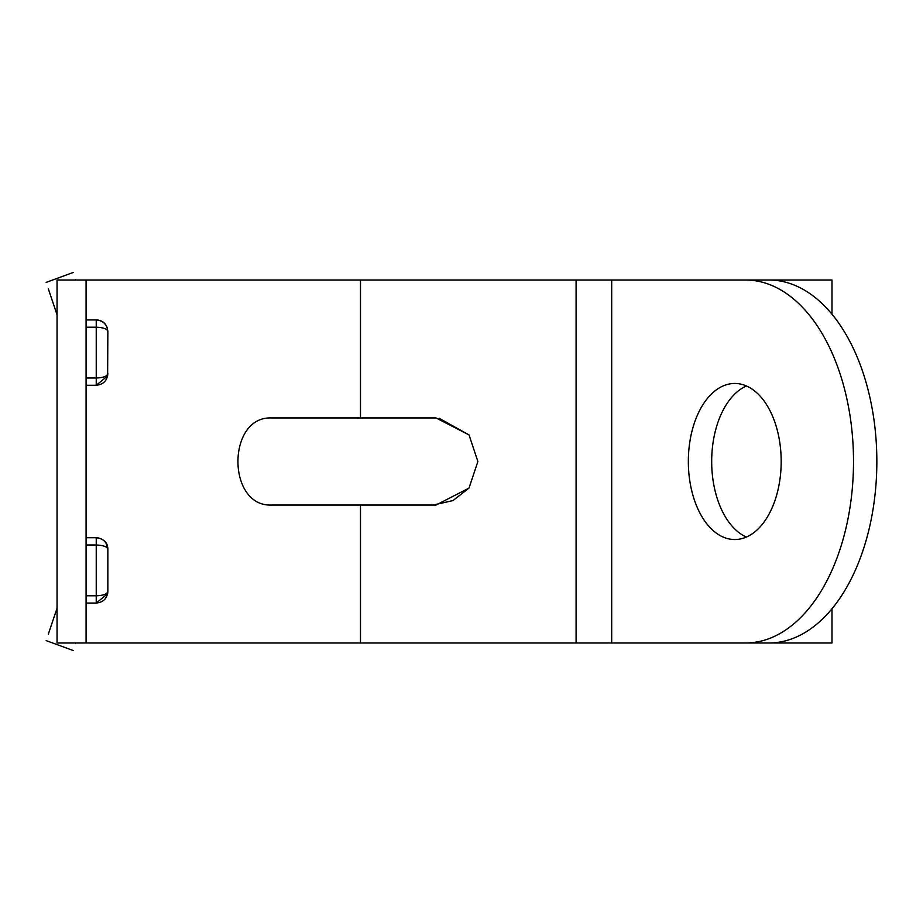<?xml version="1.0" encoding="UTF-8"?>
<svg xmlns="http://www.w3.org/2000/svg" width="923" height="923" viewBox="0 0 923 923"><rect width="100%" height="100%" fill="white"/><g stroke="black" fill="none" stroke-linecap="round" stroke-linejoin="round"><path stroke-width="1.38" d="M86.081 280.015L86.081 642.985L57.041 642.985L57.041 280.015L360.489 280.015L360.489 417.946L271.489 417.946C226.804 416.1 226.723 506.831 271.489 505.054L351.052 505.054M433.164 505.054L452.985 500.578L469.011 488.082L477.883 461.5L469.022 434.918L439.325 418.361M271.489 505.054L436.037 505.054L469.022 488.082M469.022 434.918L436.037 417.946L360.489 417.946M672.232 280.015L831.992 280.015L831.992 314.235M672.232 642.985L831.992 642.985L831.992 608.765M86.081 537.728L96.234 537.728L96.234 544.985C103.457 545.308 107.333 546.762 107.853 549.335C107.783 542.597 103.907 538.72 96.234 537.728C103.284 538.432 107.149 542.297 107.853 549.335L107.853 591.447C107.149 598.485 103.284 602.361 96.234 603.065L86.081 603.065M107.853 549.047L105.96 542.978M105.845 542.816L104.599 541.27M102.395 539.494L101.761 539.124M100.734 538.628L97.919 537.844M86.081 544.985L96.234 544.985L96.234 595.797C103.284 595.543 107.149 594.089 107.853 591.447L107.633 593.708L107.853 591.447L107.633 593.708L96.234 603.065L96.234 595.797L86.081 595.797M86.081 642.985L768.894 642.985A181.485 107.956 90 0 0 876.85 461.5A181.485 107.956 90 0 0 768.894 280.015L745.553 280.015A181.485 107.956 90 0 1 853.51 461.5A181.485 107.956 90 0 1 745.553 642.985M360.489 280.015L745.553 280.015M746.43 385.964A78.04 46.415 -90 0 0 711.679 461.5A78.04 46.415 -90 0 0 746.43 537.036M86.081 385.272L96.234 385.272L96.234 378.015C103.284 377.749 107.149 376.296 107.853 373.665C107.149 380.703 103.284 384.568 96.234 385.272L107.633 375.926L107.853 331.553C107.033 324.158 103.168 320.281 96.234 319.935C103.284 320.639 107.149 324.515 107.853 331.553L107.853 331.519C107.333 328.969 103.457 327.515 96.234 327.204L96.234 378.015L86.081 378.015M107.853 331.265L106.999 327.169M106.941 327.03L105.995 325.254M105.799 324.954L104.068 322.969M103.364 322.381L102.626 321.85M102.268 321.631L101.518 321.216M100.815 320.881L99.892 320.535M99.534 320.419L98.83 320.235M98.507 320.166L97.919 320.062M781.181 461.5A78.04 46.415 -90 0 0 734.754 383.46A78.04 46.415 -90 0 0 688.339 461.5A78.04 46.415 -90 0 0 734.754 539.54A78.04 46.415 -90 0 0 781.181 461.5M86.081 327.204L96.234 327.204L96.234 319.935L86.081 319.935M46.15 282.392L73.159 272.481L46.15 282.403M48.331 288.864C45.492 280.43 45.492 280.43 48.331 288.864L57.041 314.743M75.582 279.692C72.421 270.301 72.421 270.301 75.582 279.692L75.698 280.015M46.15 640.597L73.159 650.519L46.15 640.597M48.331 634.136C45.492 642.57 45.492 642.57 48.331 634.136L57.041 608.257M75.698 642.985L75.582 643.308C72.421 652.699 72.421 652.699 75.582 643.308M360.489 505.054L360.489 642.985M611.695 280.015L611.695 642.985M576.09 642.985L576.09 280.015"/></g></svg>
